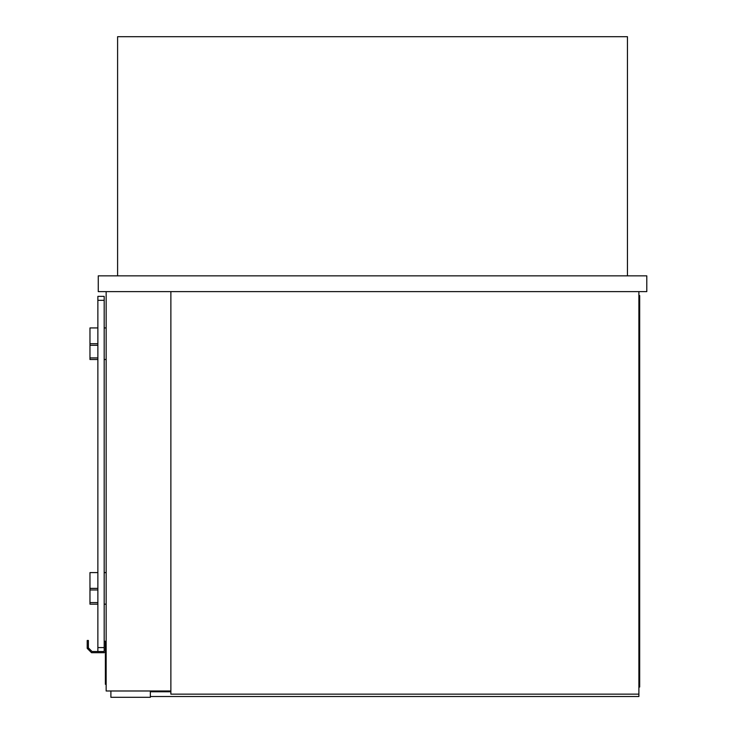 <?xml version="1.0" encoding="UTF-8"?>
<svg xmlns="http://www.w3.org/2000/svg" width="734" height="734" viewBox="0 0 734 734"><rect width="100%" height="100%" fill="white"/><g stroke="black" fill="none" stroke-linecap="round" stroke-linejoin="round"><path stroke-width="1.1" d="M627.451 275.846L627.451 36.7L117.596 36.7L117.596 275.846M98.264 275.846L98.264 291.627L646.792 291.627L646.792 275.846L98.264 275.846M638.892 291.627L638.892 694.144L170.875 694.144L170.875 291.627M170.875 690.988L106.155 690.988L106.155 291.627M110.889 690.988L110.889 697.3L150.351 697.3L150.351 690.988M150.351 696.511L638.892 696.511L638.892 694.144M170.875 691.777L150.351 691.777M638.892 303.463L639.681 303.463L639.681 687.042L638.892 687.042M639.681 303.463L639.681 295.573L638.892 295.573M104.182 641.259L105.366 641.259L105.366 652.709L91.548 652.709L87.208 648.37L87.208 640.47L88.392 640.47L88.392 647.874L92.044 651.526L104.182 651.526L104.182 296.362L97.87 296.362L97.87 300.307L104.182 300.307M97.87 651.526L97.87 300.307M89.97 604.165L97.87 604.165L89.97 604.165L89.97 572.603L97.87 572.603M104.182 572.603L106.155 572.603M104.182 604.165L106.155 604.165M97.87 359.504L89.97 359.504L89.97 327.933L97.87 327.933M104.182 327.933L106.155 327.933M104.182 359.504L106.155 359.504M89.97 588.384L97.87 588.384M89.97 343.714L97.87 343.714M106.155 653.893L105.366 653.893L105.366 684.281L106.155 684.281M97.87 647.581L104.182 647.581M88.887 648.37L87.208 648.37M89.97 602.586L97.87 602.586M89.97 589.962L97.87 589.962M89.97 357.926L97.87 357.926M89.97 345.292L97.87 345.292M105.366 679.546L106.155 679.546M105.366 658.627L106.155 658.627"/></g></svg>
